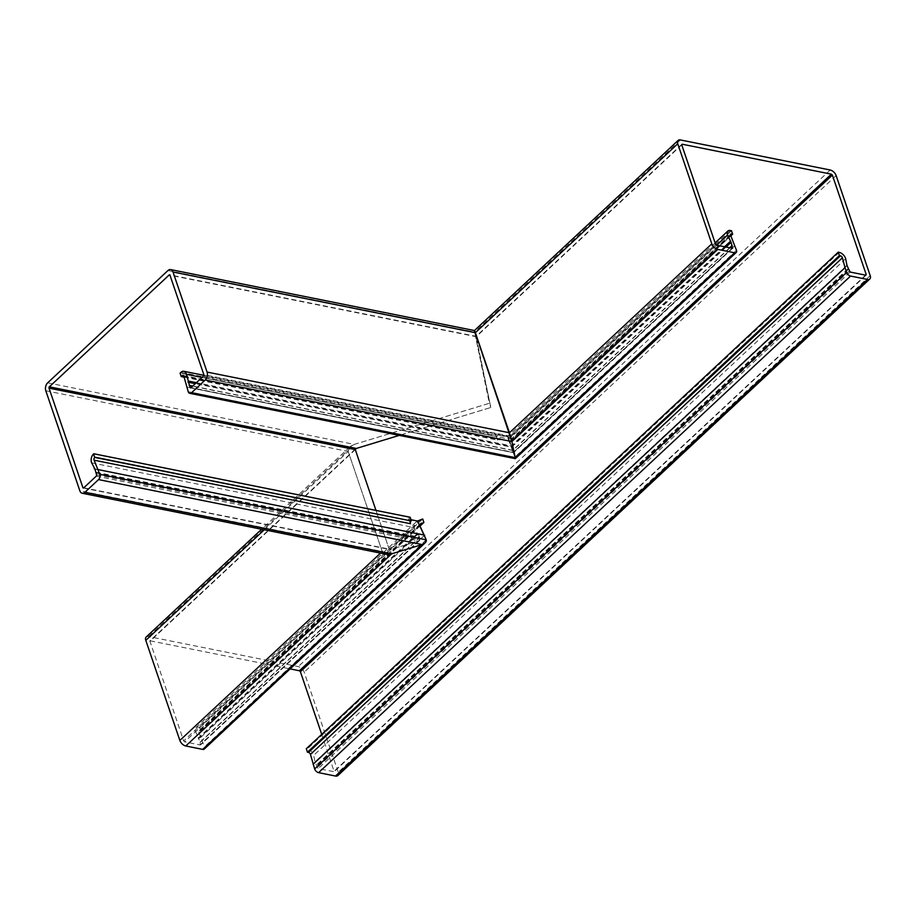 <?xml version="1.0" encoding="UTF-8"?>
<svg xmlns="http://www.w3.org/2000/svg" width="916" height="916" viewBox="0 0 916 916"><rect width="100%" height="100%" fill="white"/><g stroke="black" fill="none" stroke-linecap="round" stroke-linejoin="round"><path stroke-width="0.69" stroke-dasharray="4.58 3.44" d="M734.872 245.557L513.12 452.561L509.25 441.432L509.479 442.531L730.853 235.87M509.502 441.627L730.51 234.885M731.483 230.752L508.311 439.085L508.082 437.985C507.647 435.661 507.911 435.879 508.884 438.615L513.578 452.458L510.098 436.142L476.125 336.607L490.804 407.494L399.25 435.375L490.804 407.494L476.125 336.607L510.51 437.608L513.578 452.458L507.865 436.669L498.98 434.882A6.149 3.962 -78.7 0 0 497.377 435.844L496.495 436.669L180.086 373.155M321.734 734.357L334.18 771.696L318.173 768.638L315.035 762.181L313.719 755.334A6.149 3.492 47 0 0 313.581 754.899A6.149 3.492 47 0 0 307.272 748.967L306.288 748.773M422.711 519.006L199.528 727.338L200.707 730.785A1.924 1.088 47 0 0 200.65 730.773L199.551 730.544A1.924 1.088 47 0 0 198.772 730.705A1.924 1.088 47 0 0 198.635 731.827A1.924 1.088 47 0 0 198.692 731.964L204.508 746.838A3.847 2.187 -133 0 1 204.257 749.07M96.272 476.125L418.875 540.875L419.906 539.696L418.875 540.875L390.708 549.451L389.14 549.073L375.972 510.395L389.14 549.073L390.708 549.451L418.875 540.875L419.906 539.696L418.555 534.074L417.272 533.639L414.021 527.169L415.83 522.292L417.49 521.032C414.616 522.944 413.46 524.982 414.021 527.169L417.272 533.639L198.303 738.056L195.635 731.632A6.149 3.492 -133 0 1 195.474 731.186A6.149 3.492 -133 0 1 195.887 727.613A6.149 3.492 -133 0 1 198.371 727.109L199.482 727.327A6.149 3.492 -133 0 1 199.528 727.338M382.441 551.993L386.002 554.214M45.8 390.754L348.172 451.439L349.866 446.871L354.355 444.386C349.763 446.115 347.702 448.462 348.172 451.439L382.235 551.512L380.518 553.115M146.182 637.021A5.771 3.275 -133 0 1 148.518 636.54L298.261 666.596A5.771 3.275 47 0 1 304.181 672.161L338.244 772.234A5.771 3.275 47 0 1 337.855 775.577M355.259 449.435L149.846 640.902L183.647 740.907L184.631 741.834L200.249 744.971L200.192 742.04L198.303 738.056M95.962 472.965L419.276 537.864L200.077 742.487M200.707 730.785L420.032 526.036M424.658 535.15L202.917 742.155M47.678 382.819L354.355 444.386L489.362 403.269L474.625 332.107L490.804 407.494L489.362 403.269L354.355 444.386L148.518 636.54M150.235 640.822L290.132 668.898M848.514 269.281L316.558 765.868M847.311 264.953L315.356 761.551M515.216 457.645L513.12 452.561L515.216 457.645M729.88 247.904L512.834 450.523L192.555 386.243M724.51 246.828L511.288 445.874L196.379 382.67M730.338 230.511L508.082 437.985C507.647 435.661 507.911 435.879 508.884 438.615M508.311 439.085L509.479 442.531M184.07 377.163L497.663 440.104L498.556 439.279A1.924 1.237 101.3 0 1 499.46 438.959A1.924 1.237 101.3 0 1 500.239 439.76A1.924 1.237 101.3 0 1 500.285 439.909L498.98 434.882M203.879 375.32L507.911 436.348L513.12 452.561L186.635 387.033M475.37 332.691C474.465 330.126 474.213 329.932 474.625 332.107L680.473 139.953M264.255 529.78L348.172 451.439L382.235 551.512L79.864 490.827M83.722 487.839L390.708 549.451L389.14 549.073L183.647 740.907M94.829 468.923L418.555 534.074L419.906 539.696L200.707 744.33M418.188 533.799L94.726 468.877L418.555 534.074L199.127 738.914M410.162 517.254L409.921 517.483A6.149 3.962 -78.7 0 0 408.593 519.258L411.009 519.738M408.593 519.258L410.517 523.7M497.663 440.104L496.495 436.669M716.655 245.248L509.033 439.062L201.989 377.438M839.228 252.369L307.272 748.967M419.677 525.051L199.551 730.544M91.68 462.855L414.204 527.593L195.635 731.632M426.249 539.833L204.508 746.838M355.282 449.619L149.789 641.463M390.708 549.451L184.631 741.834M418.875 540.875L200.249 744.971M96.031 472.667L419.505 537.6L200.18 742.349M96.02 472.244L419.62 537.2L200.192 742.04M418.165 533.799L198.852 738.525M420.627 519.635L198.371 727.109M422.608 519.029L199.482 727.327M420.009 525.99L200.65 730.773M419.791 525.566L198.692 731.964M870.2 275.636L338.244 772.234M836.136 175.563L304.181 672.161M830.217 170.01L298.261 666.596M681.699 144.694L476.125 336.607L169.964 275.155M865.563 275.144L334.248 771.135M865.757 275.178L333.79 771.776M850.128 272.041L318.173 768.638M849.143 271.113L317.188 767.711M848.296 269.075L316.341 765.662M848.056 268.709L316.1 765.307M846.991 265.583L315.035 762.181M847.025 265.262L315.07 761.849M845.674 258.736L313.719 755.334M736.464 250.251L514.723 457.256L188.238 391.716M681.744 144.865L476.251 336.699L169.987 275.224M715.602 244.309L510.098 436.142L203.844 374.678M716.587 245.236L510.51 437.608L203.535 375.995M732.205 248.373L513.578 452.458L190.986 387.708M732.021 248.339L513.464 452.367L191.055 387.651M729.834 247.893L512.811 450.5L192.578 386.231M729.583 247.847L512.72 450.294L192.749 386.071M725.953 247.114L511.655 447.168L195.314 383.667M725.38 246.999L511.506 446.665L195.738 383.277M731.437 230.74L508.3 439.039M730.842 235.824L509.468 442.474M730.647 235.366L509.548 441.764M183.876 376.396L500.285 439.909M180.967 372.331L497.377 435.844M167.937 270.552L474.625 332.107M183.773 376.098L498.556 439.279M83.791 487.781L389.14 549.073M96.581 474.809L419.906 539.696M94.955 469.118L418.555 534.074M93.512 453.981L409.921 517.483M730.728 234.118L509.193 440.917M420.295 523.906L198.772 730.705M349.866 446.871L261.621 529.253M355.568 448.863L149.846 640.902M419.62 540.463L200.638 744.891M415.83 522.292L195.887 727.613M866.147 275.098L334.18 771.696M681.813 144.304L476.091 336.344L169.597 274.823M732.594 248.293L513.613 452.722L190.528 387.869M715.121 242.9L507.888 436.348M183.051 375.445L499.46 438.959M83.276 487.999L389.769 549.52"/><path stroke-width="1.37" d="M307.455 752.208L306.288 748.773L838.243 252.175L839.228 252.369A6.149 3.492 47 0 1 845.537 258.301A6.149 3.492 47 0 1 845.674 258.736L846.991 265.583L850.128 272.041L865.757 275.178L866.204 274.537L832.358 175.093L831.362 174.166L682.202 144.224L681.744 144.865L715.602 244.309L716.587 245.236L732.594 248.293L731.082 242.316L727.59 235.034A6.149 3.492 -133 0 1 727.43 234.599A6.149 3.492 -133 0 1 727.842 231.027A6.149 3.492 -133 0 1 730.338 230.511L731.437 230.74A6.149 3.492 -133 0 1 731.483 230.752L732.663 234.187A1.924 1.088 47 0 0 732.605 234.175L731.506 233.958A1.924 1.088 47 0 0 730.728 234.118A1.924 1.088 47 0 0 730.602 235.229A1.924 1.088 47 0 0 730.647 235.366L736.464 250.251A3.847 2.187 -133 0 1 736.212 252.484A3.847 2.187 -133 0 1 734.655 252.793L717.732 249.404A5.771 3.275 -133 0 1 711.812 243.839L677.748 143.766A5.771 3.275 -133 0 1 678.138 140.423A5.771 3.275 -133 0 1 680.473 139.953L830.217 170.01A5.771 3.275 47 0 1 836.136 175.563L870.2 275.636A5.771 3.275 47 0 1 869.811 278.979L337.855 775.577A5.771 3.275 47 0 1 335.519 776.047L318.608 772.657A3.847 2.187 47 0 1 314.657 768.948L310.455 754.395A1.924 1.088 -133 0 0 310.41 754.257A1.924 1.088 -133 0 0 308.44 752.402L307.455 752.208L839.411 255.61L840.396 255.816A1.924 1.088 -133 0 1 842.377 257.659A1.924 1.088 -133 0 1 842.411 257.797L845.021 267.667L313.066 764.265M421.795 523.07L420.295 523.906L419.734 525.429L426.249 539.833L425.127 542.89L422.127 544.551C425.196 543.394 426.57 541.825 426.249 539.833L417.49 521.032L422.711 519.006L423.879 522.441L419.677 525.051M425.127 542.89L204.257 749.07A3.847 2.187 -133 0 1 202.699 749.391L185.776 745.99A5.771 3.275 -133 0 1 179.857 740.437L145.793 640.364A5.771 3.275 -133 0 1 146.182 637.021L261.621 529.253M192.555 386.243L189.52 385.625L190.139 387.468A0.962 0.618 101.3 0 0 190.986 387.708L203.535 375.995A0.962 0.618 101.3 0 0 203.844 374.678L169.987 275.224A0.962 0.618 101.3 0 0 169.151 274.983L49.338 386.827A0.962 0.618 -78.7 0 0 49.029 388.155L82.887 487.598A0.962 0.618 -78.7 0 0 83.722 487.839L96.272 476.125A0.962 0.618 -78.7 0 0 96.581 474.809L94.955 469.118L91.68 462.855A6.149 3.962 101.3 0 1 91.52 462.431A6.149 3.962 101.3 0 1 93.512 453.981L94.68 457.416A1.924 1.237 -78.7 0 0 94.062 460.061A1.924 1.237 -78.7 0 0 94.108 460.187L99.764 474.305A3.847 2.485 101.3 0 1 98.516 479.595L84.936 492.281A5.771 3.721 101.3 0 1 82.2 493.243L386.002 554.214L391.624 553.837L422.127 544.551L391.624 553.837C386.827 554.97 383.69 554.191 382.235 551.512M49.338 386.827L356.313 448.451L399.25 435.375L356.313 448.451L355.282 449.619L375.972 510.395L355.282 449.619L356.313 448.451L355.282 449.619L49.029 388.155M420.032 526.036L423.879 522.441M845.021 267.667L846.613 272.361A3.847 2.187 47 0 0 850.563 276.06L867.475 279.46A5.771 3.275 47 0 0 869.811 278.979M290.132 668.898L299.406 670.764L300.391 671.691L321.734 734.357M839.411 255.61L838.243 252.175M184.07 377.163L181.254 376.59L182.147 375.766A1.924 1.237 101.3 0 1 183.051 375.445A1.924 1.237 101.3 0 1 183.83 376.258A1.924 1.237 101.3 0 1 183.876 376.396L188.238 391.716A3.847 2.485 -78.7 0 0 189.795 393.33A3.847 2.485 -78.7 0 0 191.616 392.689L515.216 457.645L511.884 441.558L515.216 457.645L734.655 252.793M191.616 392.689L205.207 380.003A5.771 3.721 -78.7 0 0 207.073 372.068L509.445 432.764L511.884 441.558L475.37 332.691L509.445 432.764L711.812 243.839M474.625 332.107C474.213 329.932 474.465 330.126 475.37 332.691C474.465 330.126 474.213 329.932 474.625 332.107C474.213 329.932 474.465 330.126 475.37 332.691L677.748 143.766M732.033 245.9L729.88 247.904M730.258 241.458L724.51 246.828M730.853 235.87L732.663 234.187M94.108 460.187L410.517 523.7A1.924 1.237 101.3 0 1 410.471 523.574A1.924 1.237 101.3 0 1 411.089 520.929L94.932 457.187M189.52 385.625L186.509 374.323A6.149 3.962 -78.7 0 0 186.372 373.877A6.149 3.962 -78.7 0 0 183.887 371.301A6.149 3.962 -78.7 0 0 180.967 372.331L180.086 373.155L181.254 376.59M207.073 372.068L173.01 272.006A5.771 3.721 -78.7 0 0 170.674 269.59A5.771 3.721 -78.7 0 0 167.937 270.552L47.678 382.819A5.771 3.721 101.3 0 0 45.8 390.754L79.864 490.827A5.771 3.721 101.3 0 0 82.2 493.243M188.261 381.033L196.379 382.67M94.245 468.809L94.829 468.923M411.009 519.738L417.49 521.032M93.764 453.752L410.162 517.254L411.341 520.7M98.172 469.61L424.658 535.15M731.506 233.958L730.51 234.885M727.59 235.034L716.655 245.248M842.411 257.797L310.455 754.395M98.516 479.595L422.127 544.551L202.699 749.391M84.936 492.281L391.624 553.837L185.776 745.99M380.518 553.115L179.857 740.437M264.255 529.78L145.793 640.364M356.313 448.451L355.259 449.435M423.776 522.475L420.009 525.99M850.563 276.06L318.608 772.657M846.613 272.361L314.657 768.948M867.475 279.46L335.519 776.047M831.362 174.166L299.406 670.764M832.358 175.093L300.391 671.691M866.204 274.537L865.563 275.144M840.396 255.816L308.44 752.402M717.732 249.404L511.884 441.558L205.207 380.003M732.663 247.732L732.021 248.339M732.136 245.751L729.834 247.893M732.147 245.442L729.583 247.847M731.082 242.316L725.953 247.114M730.808 241.927L725.38 246.999M732.605 234.175L730.842 235.824M94.68 457.416L411.089 520.929M173.01 272.006L475.37 332.691M169.151 274.983L169.964 275.155M190.139 387.468L191.055 387.651M189.326 385.579L192.578 386.231M189.108 385.338L192.749 386.071M188.043 382.212L195.314 383.667M188.043 381.732L195.738 383.277M186.509 374.323L201.989 377.438M182.147 375.766L183.773 376.098M99.764 474.305L426.249 539.833M82.887 487.598L83.791 487.781M736.212 252.484L515.342 458.664M678.138 140.423L474.454 330.561M727.842 231.027L715.121 242.9M183.887 371.301L203.879 375.32M189.795 393.33L515.33 458.664M170.674 269.59L474.465 330.561"/></g></svg>
